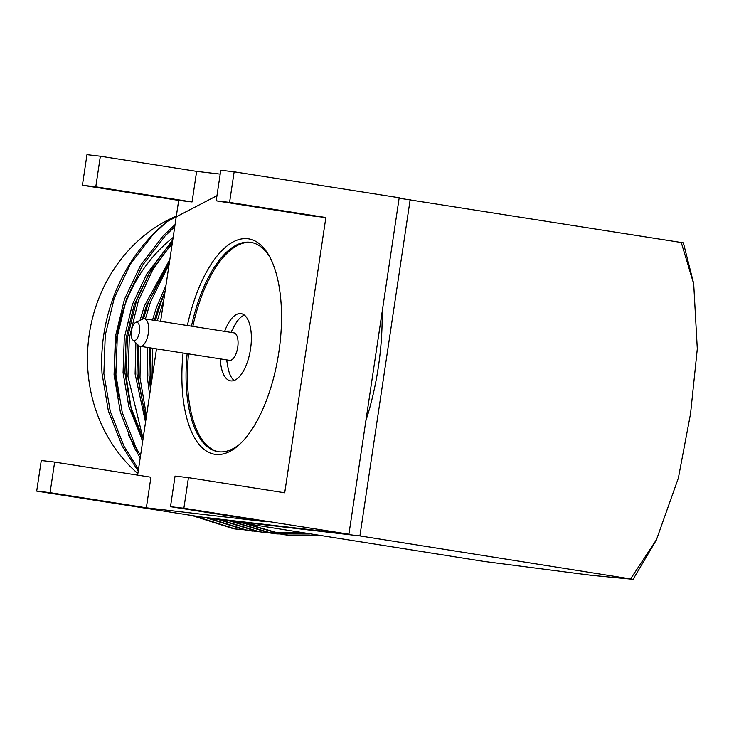 <?xml version="1.0" encoding="UTF-8"?>
<svg xmlns="http://www.w3.org/2000/svg" width="734" height="734" viewBox="0 0 734 734"><rect width="100%" height="100%" fill="white"/><g stroke="black" fill="none" stroke-linecap="round" stroke-linejoin="round"><path stroke-width="1.1" d="M683.326 242.826L399.131 198.198M212.741 518.782L359.917 535.912L633.038 579.3L591.531 575.337L483.688 561.382L212.814 518.342M359.917 535.912L410.196 199.483M681.143 242.082L693.703 283.884L697.3 348.852L690.556 413.682L678.381 478.008L656.499 539.6L630.864 578.511M183.05 353.036A109.017 47.453 -81.1 0 0 215.585 454.401A109.017 47.453 -81.1 0 0 239.541 444.437A109.017 47.453 -81.1 0 0 278.571 353.962A109.017 47.453 -81.1 0 0 269.185 255.882A109.017 47.453 -81.1 0 0 187.372 325.538M229.577 202.391L216.2 200.832L220.769 170.251L234.155 171.811L229.577 202.391L325.859 217.53L284.719 492.789L188.445 477.651L175.059 476.091L170.49 506.68L183.876 508.231L348.916 534.187L201.74 517.057L36.7 491.11L41.269 460.521L54.646 462.081L150.929 477.219L146.35 507.8L266.763 521.819L170.49 506.68M325.859 217.53L312.473 215.97L216.2 200.832M82.41 185.262L95.787 186.821L100.356 156.232L86.979 154.681L82.41 185.262L178.683 200.4L192.06 201.96L196.629 171.371L220.191 174.114M178.683 200.4L160.608 321.327M156.498 348.861L137.625 475.127M100.356 156.232L196.629 171.371M348.916 534.187L399.195 197.758L234.155 171.811M54.646 462.081L50.077 492.661L146.35 507.8M50.077 492.661L36.7 491.11M183.876 508.231L188.445 477.651M95.787 186.821L192.06 201.96M187.142 353.678A105.925 46.104 -81.1 0 0 217.998 451.667A105.925 46.104 -81.1 0 0 218.796 451.777A105.925 46.104 -81.1 0 0 240.807 443.217M270.02 257.423A105.925 46.104 -81.1 0 0 250.9 242.385A105.925 46.104 -81.1 0 0 191.464 326.18M365.853 420.83A154.635 67.308 -81.1 0 0 382.12 311.996M216.97 195.694L167.003 221.64A171.343 154.241 96.6 0 0 101.65 364.715L102.017 373.34L108.366 410.976L122.147 446.006L138.221 471.136M191.941 515.516L233.476 528.737L239.99 529.599M175.068 224.613L163.187 235.825L140.662 265.148L124.468 299.233L115.44 336.383L114.054 374.744L120.404 412.38L134.194 447.41L140.194 457.97M205.052 517.442L245.523 530.131L252.028 531.003M172.793 239.816L151.755 268.121L136.506 300.637L127.487 337.787L126.101 376.147L131.386 409.756L142.644 441.538M219.071 519.782L257.561 531.535L264.066 532.407M169.747 260.221L148.552 302.041L143.479 318.813M138.744 345.641L138.139 377.542L145.873 419.931M232.742 521.929L269.598 532.939L276.112 533.801M164.948 292.297L160.59 303.436L155.443 320.519M150.699 347.944L150.186 378.946L150.846 386.671M246.505 524.094L281.645 534.343L288.15 535.205M167.003 221.64L152.993 234.632L130.468 263.956L114.275 298.05L105.256 335.199L103.87 373.56L110.219 411.187L124 446.217L138.497 469.283M194.015 515.837L235.33 528.948L253.01 530.599M174.756 226.705L165.04 236.036L142.506 265.359L126.321 299.454L117.293 336.603L115.908 374.955L122.257 412.591L136.038 447.621L140.533 455.686M206.905 517.654L247.367 530.352L258.992 531.682M172.389 242.541L152.718 269.837L138.359 300.848L129.331 338.007L127.945 376.358L143.084 438.629M221.163 520.112L259.414 531.755L264.974 532.508L299.169 532.37M169.169 264.075L150.397 302.252L145.36 318.932M140.552 346.347L139.992 377.762L146.479 415.894M234.852 522.259L271.452 533.15L277.03 533.912L309.418 533.985M163.81 299.922L157.278 320.804M152.544 348.237L152.011 378.854M248.624 524.425L283.489 534.554L289.058 535.315L319.584 535.581M176.334 216.09A149.231 134.331 96.6 0 0 89.291 334.144A149.231 134.331 96.6 0 0 137.864 473.531M173.141 237.477A149.231 134.331 96.6 0 0 118.605 396.718M172.105 244.394L169.095 247.459L148.8 273.929L134.23 304.702L126.129 338.236L124.918 372.854L130.377 405.682L142.112 436.391M169.37 262.735L146.268 306.106L142.213 319.318M137.57 344.53L136.955 374.257L146.048 418.765M165.141 291.022L158.315 307.5L154.351 320.345M149.424 347.742L149.002 375.661L150.452 389.277M128.211 434.748L138.625 452.392M172.453 242.055L167.242 247.248L146.956 273.718L132.377 304.482L124.275 338.025L123.064 372.643L128.845 406.618L142.745 440.886M169.848 259.487L144.424 305.885L140.029 320.373M135.882 342.906L135.111 374.046L145.534 422.206M165.967 285.462L156.461 307.289L152.516 320.052M147.58 347.457L147.149 375.45L149.598 395.02M234.128 380.451A34.021 14.808 98.9 0 1 227.944 367.312L226.632 359.889M230.962 332.392L234.485 325.722A34.021 14.808 98.9 0 1 244.404 315.115M132.891 340.044L138.497 345.42A13.918 6.055 -81.1 0 0 140.139 346.283A13.918 6.055 -81.1 0 0 140.249 346.301A13.918 6.055 -81.1 0 0 148.323 333.236A13.918 6.055 -81.1 0 0 144.46 318.785A13.918 6.055 -81.1 0 0 142.635 319.106L135.643 322.501A9.276 4.037 -81.1 0 0 131.432 330.832A9.276 4.037 -81.1 0 0 132.891 340.044A9.276 4.037 -81.1 0 0 139.442 331.924A9.276 4.037 -81.1 0 0 135.643 322.501M233.761 332.832A13.918 6.055 98.9 0 1 233.862 332.841A13.918 6.055 98.9 0 1 237.724 347.292A13.918 6.055 98.9 0 1 229.54 360.339L140.139 346.283M224.641 331.392A34.021 14.808 98.9 0 1 240.853 313.601A34.021 14.808 98.9 0 1 241.11 313.638A34.021 14.808 98.9 0 1 250.45 349.54A34.021 14.808 98.9 0 1 230.54 380.854A34.021 14.808 98.9 0 1 220.319 358.889M192.84 326.391A105.925 46.104 98.9 0 1 251.478 242.486A105.925 46.104 98.9 0 1 251.588 242.504M218.686 451.768A105.925 46.104 98.9 0 1 188.519 353.889M633.075 579.319L656.572 539.637M683.363 242.816L693.768 283.865M289.077 535.315L287.223 535.104M277.03 533.912L275.186 533.701M264.992 532.517L263.148 532.297M252.955 531.113L251.101 530.893M240.908 529.709L239.064 529.498M233.862 332.841L144.46 318.785"/></g></svg>
